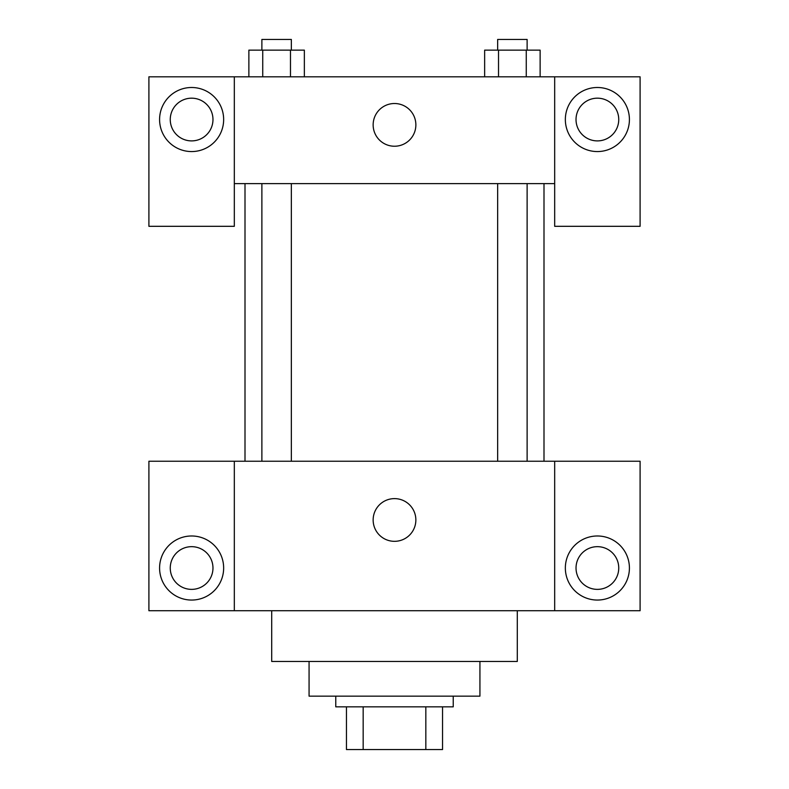 <?xml version="1.0" encoding="UTF-8"?>
<svg xmlns="http://www.w3.org/2000/svg" width="789" height="789" viewBox="0 0 789 789"><rect width="100%" height="100%" fill="white"/><g stroke="black" fill="none" stroke-linecap="round" stroke-linejoin="round"><path stroke-width="1.18" d="M425.833 706.836L425.833 749.55L346.45 749.55L346.45 706.836M425.833 749.55L442.55 749.55L442.55 706.836L442.55 749.55M453.231 696.154L453.231 706.836L335.769 706.836L335.769 696.154M363.167 706.836L363.167 749.55M479.929 661.458L479.929 696.154L309.071 696.154L309.071 661.458M517.298 610.735L517.298 661.458L271.702 661.458L271.702 610.735M554.677 461.24L554.677 610.735L640.096 610.735L640.096 461.24L234.323 461.24L234.323 610.735L148.904 610.735L148.904 461.24L234.323 461.24M554.677 610.735L234.323 610.735M373.148 519.971A21.352 21.352 0 0 1 405.181 501.479A21.352 21.352 0 0 1 405.181 538.463A21.352 21.352 0 0 1 373.148 519.971M597.381 600.054A32.033 32.033 0 0 1 569.638 552.004A32.033 32.033 0 0 1 625.125 552.004A32.033 32.033 0 0 1 597.381 600.054M191.619 600.054A32.033 32.033 0 0 1 163.875 552.004A32.033 32.033 0 0 1 219.362 552.004A32.033 32.033 0 0 1 191.619 600.054M576.029 568.021A21.352 21.352 0 0 1 597.381 546.669A21.352 21.352 0 0 1 618.744 568.021A21.352 21.352 0 0 1 597.381 589.373A21.352 21.352 0 0 1 576.029 568.021M170.256 568.021A21.352 21.352 0 0 1 191.619 546.669A21.352 21.352 0 0 1 212.971 568.021A21.352 21.352 0 0 1 191.619 589.373A21.352 21.352 0 0 1 170.256 568.021M543.996 183.61L543.996 461.24M497.652 461.24L497.652 183.61M291.348 183.61L291.348 461.24M554.677 183.61L554.677 226.315L640.096 226.315L640.096 76.819L554.677 76.819L554.677 183.61L234.323 183.61L234.323 226.315L148.904 226.315L148.904 76.819L234.323 76.819L234.323 183.61M212.971 119.534A21.352 21.352 0 0 1 191.619 140.896A21.352 21.352 0 0 1 170.256 119.534A21.352 21.352 0 0 1 191.619 98.181A21.352 21.352 0 0 1 212.971 119.534M191.619 151.567A32.033 32.033 0 0 1 163.875 103.517A32.033 32.033 0 0 1 219.362 103.517A32.033 32.033 0 0 1 191.619 151.567M618.744 119.534A21.352 21.352 0 0 1 586.71 138.036A21.352 21.352 0 0 1 586.71 101.041A21.352 21.352 0 0 1 618.744 119.534M597.381 151.567A32.033 32.033 0 0 1 569.638 103.517A32.033 32.033 0 0 1 625.125 103.517A32.033 32.033 0 0 1 597.381 151.567M554.677 76.819L234.323 76.819M373.148 124.879A21.352 21.352 0 0 1 405.181 106.377A21.352 21.352 0 0 1 405.181 143.371A21.352 21.352 0 0 1 373.148 124.879M540.13 76.819L540.13 50.131L484.643 50.131L484.643 76.819M526.263 50.131L526.263 76.819M498.52 50.131L498.52 76.819M497.652 50.131L497.652 39.45L527.121 39.45L527.121 50.131M304.357 76.819L304.357 50.131L248.87 50.131L248.87 76.819M290.48 50.131L290.48 76.819M262.737 50.131L262.737 76.819M261.879 50.131L261.879 39.45L291.348 39.45L291.348 50.131M245.004 183.61L245.004 461.24M527.121 461.24L527.121 183.61M261.879 183.61L261.879 461.24"/></g></svg>
